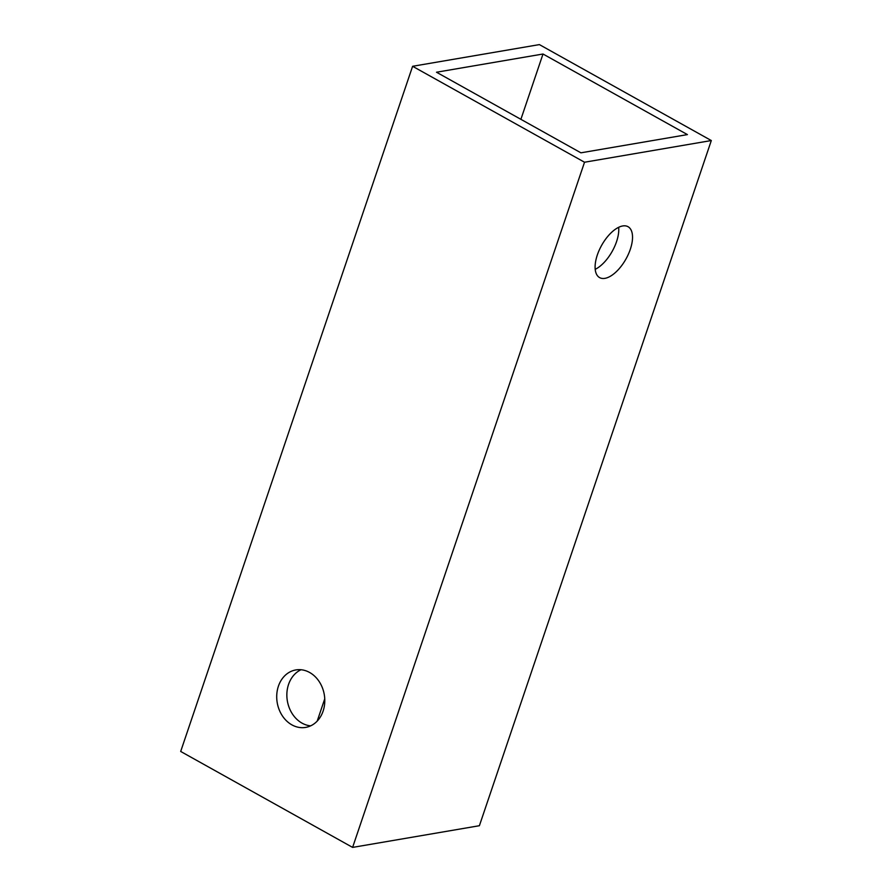 <?xml version="1.0" encoding="UTF-8"?>
<svg xmlns="http://www.w3.org/2000/svg" width="892" height="892" viewBox="0 0 892 892"><rect width="100%" height="100%" fill="white"/><g stroke="black" fill="none" stroke-linecap="round" stroke-linejoin="round"><path stroke-width="1.34" d="M711.314 140.546L479.394 825.713L352.608 847.4L180.686 751.454L412.606 66.287L539.392 44.6L711.314 140.546L584.528 162.232L352.608 847.4M604.943 278.349A29.157 13.96 -60.8 0 1 599.602 277.602A29.157 13.96 -60.8 0 1 601.632 245.356A29.157 13.96 -60.8 0 1 628.024 226.691A29.157 13.96 -60.8 0 1 628.392 254.175A29.157 13.96 -60.8 0 1 604.943 278.349M584.528 162.232L412.606 66.287M687.42 134.603L580.915 152.822L436.5 72.23L543.005 54.011L687.42 134.603M291.885 724.861A29.157 23.883 -99.7 0 0 305.666 727.404A29.157 23.883 -99.7 0 0 324.287 694.645A29.157 23.883 -99.7 0 0 295.832 669.937A29.157 23.883 -99.7 0 0 276.799 694.255A29.157 23.883 -99.7 0 0 291.885 724.861M618.669 227.293A29.157 13.96 -60.8 0 1 595.209 269.328M301.028 669.736A29.157 23.883 -99.7 0 0 286.856 695.66A29.157 23.883 -99.7 0 0 302.031 723.133A29.157 23.883 -99.7 0 0 310.628 725.854M543.005 54.011L520.895 119.327M324.755 698.804L317.206 721.104"/></g></svg>
